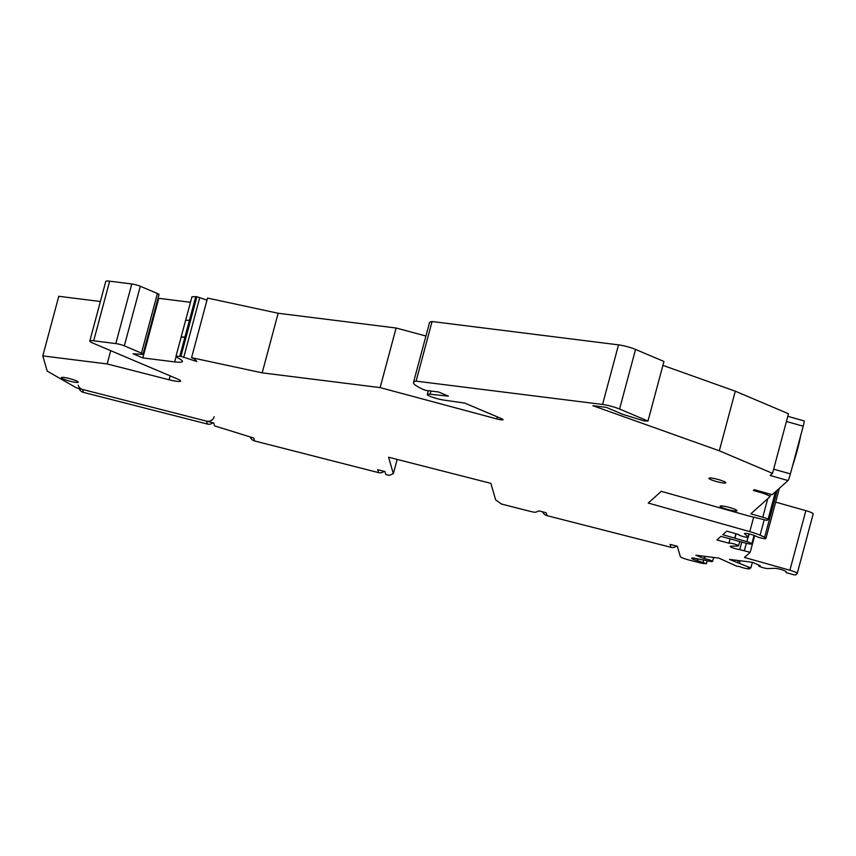 <?xml version="1.0" encoding="UTF-8"?>
<svg xmlns="http://www.w3.org/2000/svg" width="856" height="856" viewBox="0 0 856 856"><rect width="100%" height="100%" fill="white"/><g stroke="black" fill="none" stroke-linecap="round" stroke-linejoin="round"><path stroke-width="1.28" d="M773.642 469.163L790.409 473.882A6.227 0.556 105.7 0 1 788.044 480.526L770.122 475.487L772.519 473.347L788.483 413.748L735.283 391.181L662.908 365.373M618.524 344.861A12.466 1.733 -165 0 1 635.548 349.43L663.946 361.467L647.981 421.066L619.573 409.029A12.466 1.733 -165 0 0 602.56 404.46L618.524 344.861L432.066 321.524A46.395 6.452 -165 0 0 429.455 322.851L413.491 382.461A46.395 6.452 -165 0 0 425.325 390.336L438.614 391.995L448.405 396.157L430.087 394.231A10.593 1.477 -165 0 0 427.294 394.488A10.593 1.477 -165 0 0 432.922 397.387A10.593 1.477 -165 0 0 443.932 400.105L464.733 403.08L501.466 418.648A6.227 0.867 15 0 1 503.06 419.708A6.227 0.867 15 0 1 496.79 418.926L380.139 387.608L262.182 372.852L191.562 357.68L207.537 298.07L278.147 313.253L396.103 328.009L425.935 336.012M206.981 300.135L196.901 296.743L191.969 296.732L185.581 320.572A12.466 1.733 15 0 1 189.39 320.444L195.778 296.604M190.481 302.286L158.777 298.316L142.813 357.915L133.012 353.763L141.818 354.352A6.227 0.867 -165 0 0 143.048 354.17A6.227 0.867 -165 0 0 141.465 353.111L124.334 345.845A6.227 0.867 -165 0 0 115.817 343.566L131.792 283.957L109.643 281.185A12.466 1.733 -165 0 0 105.769 281.421L89.805 341.03A12.466 1.733 -165 0 0 92.983 343.149L177.417 378.951A12.466 1.733 15 0 1 180.595 381.059A12.466 1.733 15 0 1 169.114 379.775L107.171 363.95L42.8 355.903L47.198 371.119L76.569 387.929L213.743 422.971L214.578 425.881L253.761 438.047L254.596 440.958L378.545 472.619L377.699 469.709L384.922 471.549L385.756 474.459L389.341 475.38L393.343 473.7L388.581 457.222L490.863 483.351L495.624 499.829L501.295 503.981L530.324 511.396A6.227 0.867 -165 0 0 535.931 512.155L538.938 510.893L546.16 512.744L547.005 515.654L670.943 547.316L670.098 544.405L677.321 546.246L680.285 556.528A8.721 1.209 -165 0 0 689.101 560.038L699.641 562.734A6.227 0.867 -165 0 0 703.45 563.494L706.446 563.655L697.287 560.627A6.227 0.867 15 0 1 691.68 558.23A6.227 0.867 15 0 1 695.425 558.412L709.538 561.258A4.986 0.696 -165 0 0 712.534 561.408A4.986 0.696 -165 0 0 709.742 559.995A4.986 0.696 -165 0 0 704.456 558.733L695.853 555.223L718.88 558.101L736.706 566.191L739.359 566.522A6.227 0.867 -165 0 0 745.876 568.459A6.227 0.867 -165 0 0 749.803 568.684A6.227 0.867 -165 0 0 748.219 567.624L750.873 567.956L729.515 559.428L752.542 562.317L760.256 565.72A4.986 0.696 -165 0 0 758.716 565.816A4.986 0.696 -165 0 0 762.322 567.485A4.986 0.696 -165 0 0 767.821 568.555L774.701 568.331A6.227 0.867 15 0 1 781.517 569.657A6.227 0.867 15 0 1 786.097 571.744L786.022 572.589L793.929 574.815A6.227 0.867 -165 0 0 795.823 574.761L797.171 573.552A8.721 1.209 -165 0 0 797.225 573.456A8.721 1.209 -165 0 0 789.885 570.235L744.485 557.459L750.198 552.323L739.766 549.638A6.227 0.867 15 0 1 733.389 548.033A6.227 0.867 15 0 1 730.2 546.374A6.227 0.867 15 0 1 730.896 546.171L738.011 546.021A4.986 0.696 -165 0 0 738.557 545.861A4.986 0.696 -165 0 0 734.148 543.967A4.986 0.696 -165 0 0 728.97 543.228L716.943 539.933L720.945 536.359L744.988 542.939A6.227 0.867 -165 0 0 751.782 543.87A6.227 0.867 -165 0 0 746.528 541.57L722.785 534.7L726.787 531.127L738.653 534.561A4.986 0.696 -165 0 0 738.621 534.615A4.986 0.696 -165 0 0 743.254 536.573A4.986 0.696 -165 0 0 748.251 537.194A4.986 0.696 -165 0 0 748.133 536.969L744.656 533.855A6.227 0.867 15 0 1 744.506 533.577A6.227 0.867 15 0 1 748.604 533.834A6.227 0.867 15 0 1 755.185 535.845L758.865 537.472L765.243 538.873L765.96 538.242A6.227 0.867 -165 0 0 766.002 538.167A6.227 0.867 -165 0 0 764.643 537.215L760.096 535.193A16.499 2.3 -165 0 0 749.781 531.63L648.227 503.039L661.303 491.344L748.519 515.9L767.062 520.395L767.982 519.571A6.227 0.867 -165 0 0 768.025 519.496A6.227 0.867 -165 0 0 762.771 517.195L750.83 513.835L769.747 496.908A12.466 1.733 -165 0 0 769.833 496.769A12.466 1.733 -165 0 0 759.336 492.168L753.366 490.488L754.286 489.664L772.208 494.704A6.227 0.556 105.7 0 1 772.112 494.747A6.227 0.556 105.7 0 1 772.058 494.661M158.093 298.027L158.777 298.316M143.048 354.17L159.023 294.571A6.227 0.867 -165 0 0 157.429 293.512L140.298 286.246A6.227 0.867 -165 0 0 131.792 283.957M42.8 355.903L58.775 296.294L100.387 301.505M813.136 513.953A8.721 1.209 -165 0 0 813.2 513.857A8.721 1.209 -165 0 0 805.849 510.636L775.654 502.14M804.019 420.927A6.227 0.556 105.7 0 1 804.105 420.895A6.227 0.556 105.7 0 1 803.196 426.202L786.418 421.473M788.044 480.526L772.208 494.704M790.409 473.882L803.196 426.202M109.643 281.185L93.678 340.795A12.466 1.733 -165 0 0 89.805 341.03M93.678 340.795L115.817 343.566M191.562 357.68L194.333 358.846L196.859 361.51L180.937 356.342L175.994 356.331L178.112 358.108A24.92 3.467 15 0 1 182.446 361.435A24.92 3.467 15 0 1 174.699 361.906L142.813 357.915M432.066 321.524L416.102 381.134A46.395 6.452 -165 0 0 413.491 382.461M416.102 381.134L602.56 404.46M735.283 391.181L719.308 450.791L592.866 405.69L606.294 407.37L622.622 414.293L644.247 420.97L647.981 421.066M719.308 450.791L772.519 473.347M734.758 509.245A8.721 1.209 15 0 1 736.941 510.54A8.721 1.209 15 0 1 732.019 510.518A8.721 1.209 15 0 1 722.357 507.694A8.721 1.209 15 0 1 720.249 506.067A8.721 1.209 15 0 1 726.198 506.645A8.721 1.209 15 0 1 734.758 509.245M75.991 380.685A8.721 1.209 15 0 1 78.185 381.979A8.721 1.209 15 0 1 73.263 381.969A8.721 1.209 15 0 1 63.59 379.133A8.721 1.209 15 0 1 61.493 377.507A8.721 1.209 15 0 1 67.442 378.085A8.721 1.209 15 0 1 75.991 380.685M723.566 481.307A8.721 1.209 15 0 1 725.749 482.602A8.721 1.209 15 0 1 720.838 482.581A8.721 1.209 15 0 1 711.165 479.756A8.721 1.209 15 0 1 709.068 478.13A8.721 1.209 15 0 1 715.006 478.707A8.721 1.209 15 0 1 723.566 481.307M735.903 533.695L734.737 538.071M736.128 533.759L735.047 537.793M748.016 537.333L746.988 541.153M730.061 538.927L728.895 543.293M737.679 562.895L738.311 560.53M739.445 563.109L740.076 560.755M750.873 567.956L752.392 562.296M704.017 558.679L704.649 556.325M676.529 546.042A6.227 6.153 163.9 0 1 670.943 547.316M547.005 515.654A6.227 6.153 163.9 0 1 542.758 511.877M393.343 473.7L397.173 459.415M384.13 471.346A6.227 6.153 163.9 0 1 378.545 472.619M110.734 350.671L107.171 363.95M179.814 356.203L184.917 337.136A12.466 1.733 -165 0 0 181.108 337.253A12.466 1.733 -165 0 0 181.044 337.371L185.517 320.679A12.466 1.733 15 0 1 185.581 320.572M180.937 356.342L196.901 296.743M183.708 357.519L199.673 297.92M262.182 372.852L278.147 313.253M380.139 387.608L396.103 328.009M175.994 356.331L181.108 337.253L184.917 337.136L189.39 320.444M254.596 440.958A6.227 6.153 163.9 0 1 250.359 437.181M800.66 435.651A24.92 2.236 105.7 0 1 792.592 465.75M206.521 421.131L82.583 389.469L83.428 392.38L207.366 424.041L206.521 421.131A6.227 6.153 -16.1 0 0 214.139 416.701M78.196 385.232A6.227 6.153 -16.1 0 0 82.583 389.469M83.428 392.38A6.227 6.153 163.9 0 1 79.191 388.603M212.951 422.768A6.227 6.153 163.9 0 1 207.366 424.041M759.336 492.168L759.593 491.216M762.771 517.195L767.725 498.716M749.781 531.63L753.665 517.142M764.237 519.71L760.096 535.193M764.643 537.215L777.248 490.199M748.133 536.969L748.947 533.909M728.97 543.228L730.115 538.938M739.766 549.638L741.66 542.554M744.463 550.365L746.346 543.303M750.198 552.323L754.671 535.621L750.198 552.27M789.885 570.235L805.849 510.636M704.456 558.733L705.087 556.379M697.287 560.627L697.758 558.882M703.086 562.21L703.653 560.081M170.162 375.87L169.114 379.775M140.298 286.246L124.334 345.845M141.465 353.111L157.429 293.512M176.154 356.471L174.699 361.906M497.336 416.904L496.79 418.926M430.943 391.042L430.087 394.231M635.548 349.43L619.573 409.029M787.798 416.305L804.105 420.895M754.232 489.707L772.112 494.747M770.496 494.286L769.833 496.769M775.44 491.804L768.025 519.496M779.367 488.295L766.002 538.167M749.118 533.941L748.251 537.194M754.05 535.385L751.782 543.87M739.605 541.966L738.557 545.861M813.2 513.857L797.225 573.456M758.93 565.024L758.716 565.816M750.027 567.86L749.803 568.684M713.604 557.438L712.534 561.408M707.206 560.798L706.446 563.655M428.31 390.711L427.294 394.488"/></g></svg>
